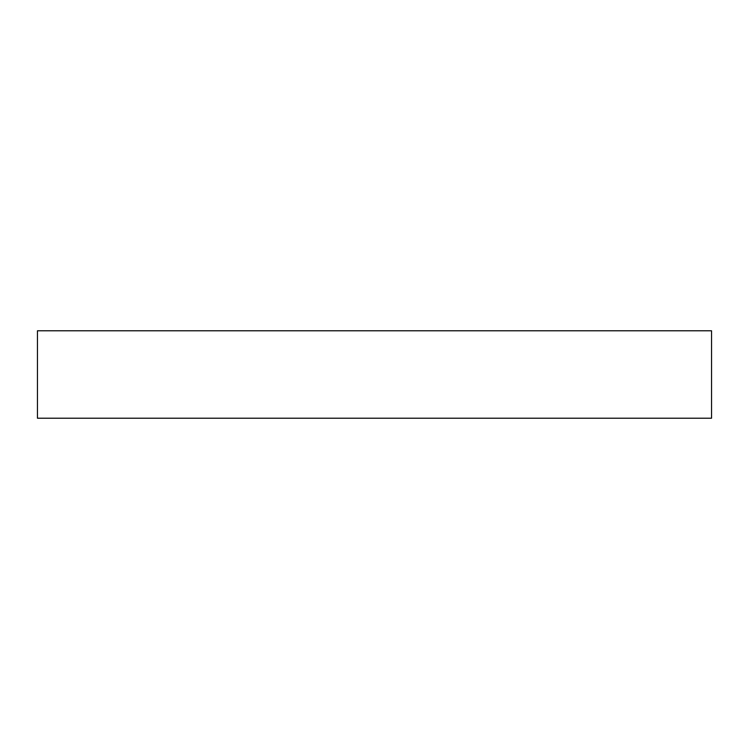 <?xml version="1.0" encoding="UTF-8"?>
<svg xmlns="http://www.w3.org/2000/svg" width="749" height="749" viewBox="0 0 749 749"><rect width="100%" height="100%" fill="white"/><g stroke="black" fill="none" stroke-linecap="round" stroke-linejoin="round"><path stroke-width="1.12" d="M416.313 330.786L37.45 330.786L37.45 418.214L711.55 418.214L711.55 330.786L416.313 330.786"/></g></svg>
